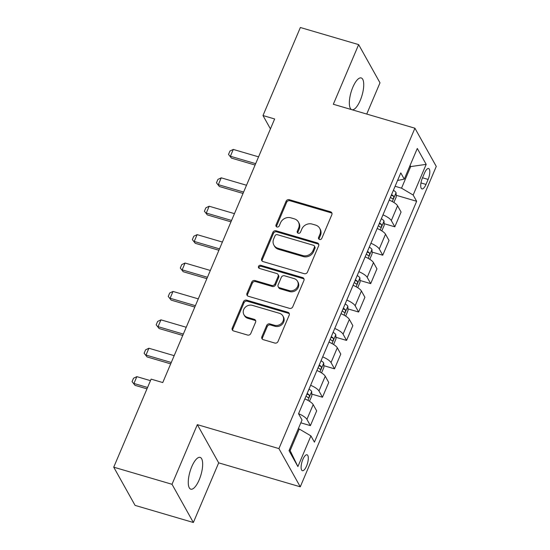<?xml version="1.0" encoding="UTF-8"?>
<svg xmlns="http://www.w3.org/2000/svg" width="550" height="550" viewBox="0 0 550 550"><rect width="100%" height="100%" fill="white"/><g stroke="black" fill="none" stroke-linecap="round" stroke-linejoin="round"><path stroke-width="0.82" d="M319.522 239.477A1.781 1.581 -29.2 0 0 321.791 238.384L331.849 214.686A2.544 2.262 -29.2 0 0 330.509 211.784L289.321 199.691A2.544 2.262 -29.2 0 0 286.082 201.252L276.024 224.95A1.781 1.581 -29.2 0 0 276.966 226.978A1.781 1.581 -29.2 0 0 279.228 225.892L280.528 222.826A8.126 7.232 -29.2 0 1 290.881 217.834L294.312 218.845A8.126 7.232 -29.2 0 1 298.382 222.014A8.126 7.232 -29.2 0 1 298.609 228.133L297.303 231.199A1.781 1.581 -29.2 0 0 298.244 233.228A1.781 1.581 -29.2 0 0 300.506 232.141L301.812 229.068A8.126 7.232 -29.2 0 1 312.159 224.084L315.597 225.094A8.126 7.232 -29.2 0 1 319.66 228.264A8.126 7.232 -29.2 0 1 319.887 234.376L318.587 237.449A1.781 1.581 -29.2 0 0 319.522 239.477M199.162 479.896A16.562 5.706 106.4 0 0 200.131 457.394A16.562 5.706 106.4 0 0 191.771 466.675A16.562 5.706 106.4 0 0 190.802 489.177A16.562 5.706 106.4 0 0 199.162 479.896M352.096 109.766A16.562 5.706 106.4 0 0 360.229 100.437A16.562 5.706 106.4 0 0 361.206 77.935A16.562 5.706 106.4 0 0 352.846 87.216A16.562 5.706 106.4 0 0 351.656 109.642M306.549 466.049A8.284 2.853 106.4 0 0 307.038 454.802A8.284 2.853 106.4 0 0 302.857 459.442A8.284 2.853 106.4 0 0 302.369 470.69A8.284 2.853 106.4 0 0 306.549 466.049M261.896 336.744A2.544 2.262 -29.2 0 0 263.237 339.653L274.794 343.042A2.544 2.262 -29.2 0 0 278.025 341.481L289.197 315.164A2.544 2.262 -29.2 0 0 287.856 312.262L246.668 300.169A2.544 2.262 -29.2 0 0 243.43 301.73L232.265 328.048A2.544 2.262 -29.2 0 0 233.606 330.949L247.562 335.046A2.544 2.262 -29.2 0 0 250.8 333.486L255.578 322.224A2.544 2.262 -29.2 0 0 254.238 319.323L247.314 317.288A6.793 6.043 -29.2 0 1 243.911 314.641A6.793 6.043 -29.2 0 1 245.004 307.546A6.793 6.043 -29.2 0 1 252.381 305.36L279.496 313.321A6.793 6.043 -29.2 0 1 282.893 315.975A6.793 6.043 -29.2 0 1 281.806 323.063A6.793 6.043 -29.2 0 1 274.429 325.249L269.913 323.923A2.544 2.262 -29.2 0 0 266.674 325.483L261.896 336.744L262.474 337.782A2.544 2.262 -29.2 0 0 262.329 339.13M197.333 424.641L172.012 484.289L113.733 467.177L135.08 505.388L193.359 522.5L218.68 462.853L300.272 486.812L278.926 448.601L197.333 424.641L218.68 462.853M366.733 114.063L379.995 82.823L358.641 44.612L333.327 104.259L414.92 128.212L278.926 448.601M358.641 44.612L300.362 27.5L262.989 115.548L270.435 128.886M113.733 467.177L151.106 379.129L162.759 382.553L274.643 118.972L262.989 115.548M304.239 273.68A2.544 2.262 -29.2 0 0 307.471 272.119L318.643 245.802A2.544 2.262 -29.2 0 0 317.302 242.901L276.114 230.808A2.544 2.262 -29.2 0 0 272.876 232.368L261.704 258.686A2.544 2.262 -29.2 0 0 263.044 261.587L304.239 273.68M303.923 280.486L292.751 306.804A2.544 2.262 -29.2 0 1 289.513 308.357L248.325 296.264A2.544 2.262 -29.2 0 1 246.984 293.363L251.762 282.102A2.544 2.262 -29.2 0 1 255.001 280.541L271.707 285.45A2.544 2.262 -29.2 0 0 274.938 283.889L278.107 276.416A2.544 2.262 -29.2 0 0 276.767 273.515L259.38 268.407A1.781 1.581 -29.2 0 1 260.7 265.286L302.582 277.585A2.544 2.262 -29.2 0 1 303.923 280.486M424.538 173.016L422.414 178.014A8.023 2.764 106.4 0 0 421.946 188.911A8.023 2.764 106.4 0 0 425.996 184.415L428.113 179.417A8.023 2.764 106.4 0 0 428.587 168.52A8.023 2.764 106.4 0 0 424.538 173.016M300.272 486.812L436.267 166.423L414.92 128.212M397.567 180.462L404.271 179.135L400.785 172.886L298.547 413.737L302.032 419.987L289.018 450.663L297.901 466.565L290.125 450.608L299.289 429.021L298.32 428.739M404.271 179.135L417.292 148.459L426.181 164.361L413.16 195.037L401.527 188.169L395.099 186.278M396.172 195.271L416.652 201.286L413.16 195.037M416.652 201.286L314.414 442.138L310.922 435.896L297.901 466.565M172.012 484.289L193.359 522.5M409.723 166.299L410.692 166.581L410.073 165.474M401.527 188.169L410.692 166.581L426.181 164.361M289.506 449.501L290.125 450.608M384.12 223.678L394.804 226.813L401.074 212.046L397.581 205.796A10.354 3.107 -157 0 0 389.235 200.09M372.061 252.079L382.745 255.214L389.015 240.446L385.522 234.197A10.354 3.107 -157 0 0 377.176 228.498M360.009 280.479L370.693 283.621L376.956 268.847L373.471 262.597A10.354 3.107 -157 0 0 365.118 256.898M347.951 308.887L358.634 312.022L364.904 297.254L361.412 291.005A10.354 3.107 -157 0 0 353.066 285.299M335.892 337.288L346.576 340.423L352.846 325.655L349.353 319.406A10.354 3.107 -157 0 0 341.007 313.706M323.84 365.688L334.524 368.83L340.787 354.056L337.301 347.806A10.354 3.107 -157 0 0 328.948 342.107M311.781 394.096L322.465 397.231L328.735 382.463L325.243 376.214A10.354 3.107 -157 0 0 316.896 370.507M300.836 422.819L310.406 425.631L316.676 410.864L313.184 404.614A10.354 3.107 -157 0 0 304.837 398.915M394.804 226.813L391.311 220.564A10.354 3.107 -157 0 0 382.965 214.864M382.745 255.214L379.252 248.964A10.354 3.107 -157 0 0 370.906 243.265M370.693 283.621L367.201 277.372A10.354 3.107 -157 0 0 358.854 271.666M358.634 312.022L355.142 305.772A10.354 3.107 -157 0 0 346.796 300.073M346.576 340.423L343.083 334.173A10.354 3.107 -157 0 0 334.737 328.474M334.524 368.83L331.031 362.581A10.354 3.107 -157 0 0 322.685 356.874M322.465 397.231L318.972 390.981A10.354 3.107 -157 0 0 310.626 385.282M310.406 425.631L306.921 419.382A10.354 3.107 -157 0 0 298.567 413.683M299.289 429.021L310.922 435.896M319.034 239.236A1.781 1.581 -29.2 0 1 319.165 238.48L320.464 235.414A8.126 7.232 -29.2 0 0 320.238 229.295L319.66 228.264M298.382 222.014L298.959 223.046A8.126 7.232 -29.2 0 1 299.186 229.164L297.88 232.231A1.781 1.581 -29.2 0 0 297.756 232.987M331.987 213.338A2.544 2.262 -29.2 0 0 331.086 212.822L289.898 200.729A2.544 2.262 -29.2 0 0 286.66 202.283L276.602 225.981A1.781 1.581 -29.2 0 0 276.471 226.738M318.78 244.447A2.544 2.262 -29.2 0 0 317.879 243.932L276.691 231.839A2.544 2.262 -29.2 0 0 273.453 233.399L262.281 259.717A2.544 2.262 -29.2 0 0 262.144 261.064M314.401 247.314A1.781 1.581 -29.2 0 0 313.459 245.286L277.303 234.671A1.781 1.581 -29.2 0 0 275.041 235.758L273.666 238.996A8.126 7.232 -29.2 0 0 273.893 245.107A8.126 7.232 -29.2 0 0 277.956 248.277L302.672 255.537A8.126 7.232 -29.2 0 0 313.026 250.546L314.401 247.314L314.971 248.346A1.781 1.581 -29.2 0 0 314.923 247.012L314.346 245.981M273.893 245.107L274.471 246.139A8.126 7.232 -29.2 0 0 278.534 249.315L277.956 248.277M314.971 248.346L313.603 251.584A8.126 7.232 -29.2 0 1 303.249 256.568L278.534 249.315M278.039 274.505L278.616 275.536A2.544 2.262 -29.2 0 1 278.685 277.447L275.516 284.921A2.544 2.262 -29.2 0 1 272.278 286.481L255.578 281.579A2.544 2.262 -29.2 0 0 252.34 283.133L247.562 294.401A2.544 2.262 -29.2 0 0 247.417 295.749M304.061 279.132A2.544 2.262 -29.2 0 0 303.153 278.616L261.278 266.317A1.781 1.581 -29.2 0 0 258.892 268.166M289.039 290.538A6.793 6.043 -29.2 0 0 296.416 288.351A6.793 6.043 -29.2 0 0 297.502 281.256A6.793 6.043 -29.2 0 0 294.106 278.603L284.549 275.798A2.544 2.262 -29.2 0 0 281.311 277.358L278.142 284.831A2.544 2.262 -29.2 0 0 279.482 287.732L289.039 290.538L289.616 291.569A6.793 6.043 -29.2 0 0 296.993 289.382A6.793 6.043 -29.2 0 0 298.079 282.288L297.502 281.256M278.211 286.743L278.788 287.774A2.544 2.262 -29.2 0 0 280.06 288.764L279.482 287.732M289.616 291.569L280.06 288.764M282.893 315.975L283.47 317.006A6.793 6.043 -29.2 0 1 282.384 324.094A6.793 6.043 -29.2 0 1 275.007 326.288L270.49 324.961A2.544 2.262 -29.2 0 0 267.252 326.514L262.474 337.782M243.911 314.641L244.489 315.673A6.793 6.043 -29.2 0 0 247.892 318.326L247.314 317.288M255.716 320.877A2.544 2.262 -29.2 0 0 254.815 320.354L247.892 318.326M289.341 313.816A2.544 2.262 -29.2 0 0 288.434 313.294L247.246 301.201A2.544 2.262 -29.2 0 0 244.008 302.761L232.836 329.079A2.544 2.262 -29.2 0 0 232.698 330.433M393.889 202.482L396.248 196.928L396.055 192.589A6.861 2.062 -157 0 0 393.394 190.293M390.404 197.333A6.861 2.062 23 0 1 392.349 198.77C393.559 198.77 393.944 197.863 393.504 196.048A6.861 2.062 -157 0 0 391.559 194.611M258.569 156.846L233.289 149.428L230.395 156.241L255.674 163.666M231.433 158.104L228.518 154.426L231.433 158.104L255.083 165.048M228.518 154.426L229.969 151.016L233.289 149.428M381.831 230.883L384.189 225.328L384.003 220.99A6.861 2.062 -157 0 0 381.336 218.694M378.345 225.741A6.861 2.062 23 0 1 380.291 227.178C381.501 227.178 381.886 226.27 381.446 224.448A6.861 2.062 -157 0 0 379.507 223.011M246.51 185.254L221.231 177.829L218.336 184.649L243.616 192.067M219.374 186.505L216.466 182.827L219.374 186.505L243.031 193.449M216.466 182.827L217.91 179.417L221.231 177.829M369.779 259.291L372.137 253.729L371.944 249.391A6.861 2.062 -157 0 0 369.284 247.094M366.293 254.141A6.861 2.062 23 0 1 368.232 255.578C369.449 255.578 369.834 254.671 369.394 252.849A6.861 2.062 -157 0 0 367.448 251.412M234.451 213.654L209.179 206.229L206.284 213.049L231.557 220.468M207.322 214.906L204.407 211.228L207.322 214.906L230.972 221.849M204.407 211.228L205.851 207.817L209.179 206.229M357.72 287.691L360.078 282.136L359.886 277.798A6.861 2.062 -157 0 0 357.225 275.502M354.234 282.542A6.861 2.062 23 0 1 356.18 283.979C357.39 283.979 357.775 283.071 357.335 281.256A6.861 2.062 -157 0 0 355.389 279.819M222.399 242.055L197.12 234.637L194.226 241.45L219.505 248.875M195.264 243.313L192.349 239.635L195.264 243.313L218.921 250.257M192.349 239.635L193.799 236.225L197.12 234.637M345.661 316.092L348.019 310.537L347.834 306.199A6.861 2.062 -157 0 0 345.166 303.903M342.176 310.949A6.861 2.062 23 0 1 344.121 312.386C345.331 312.386 345.716 311.472 345.276 309.657A6.861 2.062 -157 0 0 343.337 308.22M210.341 270.462L185.061 263.038L182.167 269.857L207.446 277.276M183.205 271.714L180.297 268.036L183.205 271.714L206.862 278.657M180.297 268.036L181.741 264.626L185.061 263.038M333.609 344.499L335.968 338.938L335.775 334.599A6.861 2.062 -157 0 0 333.114 332.303M330.124 339.35A6.861 2.062 23 0 1 332.062 340.787C333.279 340.787 333.664 339.879 333.224 338.058A6.861 2.062 -157 0 0 331.279 336.621M198.282 298.863L173.009 291.438L170.115 298.258L195.394 305.676M171.153 300.114L168.238 296.436L171.153 300.114L194.803 307.058M168.238 296.436L169.689 293.026L173.009 291.438M321.551 372.9L323.909 367.345L323.716 363.007A6.861 2.062 -157 0 0 321.056 360.711M318.065 367.751A6.861 2.062 23 0 1 320.011 369.188C321.221 369.188 321.606 368.28 321.166 366.465A6.861 2.062 -157 0 0 319.22 365.028M186.23 327.264L160.951 319.846L158.056 326.659L183.336 334.084M159.094 328.522L156.179 324.844L159.094 328.522L182.751 335.466M156.179 324.844L157.63 321.434L160.951 319.846M309.492 401.301L311.85 395.746L311.664 391.408A6.861 2.062 -157 0 0 308.997 389.111M306.006 396.158A6.861 2.062 23 0 1 307.952 397.595C309.162 397.595 309.547 396.681 309.107 394.866A6.861 2.062 -157 0 0 307.168 393.429M174.171 355.664L148.892 348.246L145.998 355.066L171.277 362.484M147.042 356.922L144.127 353.244L147.042 356.922L170.692 363.866M144.127 353.244L145.571 349.834L148.892 348.246M150.459 380.648L136.84 376.647L133.946 383.467L147.565 387.468M134.984 385.323L132.069 381.645L134.984 385.323L146.981 388.85M132.069 381.645L133.519 378.235L136.84 376.647M391.311 220.564L397.581 205.796M379.252 248.964L385.522 234.197M367.201 277.372L373.471 262.597M355.142 305.772L361.412 291.005M343.083 334.173L349.353 319.406M331.031 362.581L337.301 347.806M318.972 390.981L325.243 376.214M306.921 419.382L313.184 404.614M422.517 177.774L428.113 179.417M420.97 182.944L425.996 184.415M320.464 235.414L319.887 234.376M297.88 232.231L297.303 231.199M299.186 229.164L298.609 228.133M276.602 225.981L276.024 224.95M286.66 202.283L286.082 201.252M289.898 200.729L289.321 199.691M331.086 212.822L330.509 211.784M319.165 238.48L318.587 237.449M262.281 259.717L261.704 258.686M273.453 233.399L272.876 232.368M276.691 231.839L276.114 230.808M317.879 243.932L317.302 242.901M303.249 256.568L302.672 255.537M313.603 251.584L313.026 250.546M247.562 294.401L246.984 293.363M252.34 283.133L251.762 282.102M255.578 281.579L255.001 280.541M272.278 286.481L271.707 285.45M275.516 284.921L274.938 283.889M278.685 277.447L278.107 276.416M261.278 266.317L260.7 265.286M303.153 278.616L302.582 277.585M267.252 326.514L266.674 325.483M270.49 324.961L269.913 323.923M275.007 326.288L274.429 325.249M254.815 320.354L254.238 319.323M232.836 329.079L232.265 328.048M244.008 302.761L243.43 301.73M247.246 301.201L246.668 300.169M288.434 313.294L287.856 312.262M392.301 201.554L396.062 192.699M391.236 195.381L393.504 196.048M380.249 229.955L384.003 221.1M379.177 223.781L381.446 224.448M368.191 258.363L371.951 249.501M367.118 252.182L369.394 252.849M356.132 286.763L359.893 277.908M355.066 280.589L357.335 281.256M344.08 315.164L347.841 306.309M343.007 308.99L345.276 309.657M332.021 343.571L335.782 334.709M330.956 337.391L333.224 338.058M319.962 371.972L323.723 363.117M318.897 365.798L321.166 366.465M307.911 400.373L311.671 391.518M306.838 394.199L309.107 394.866"/></g></svg>
